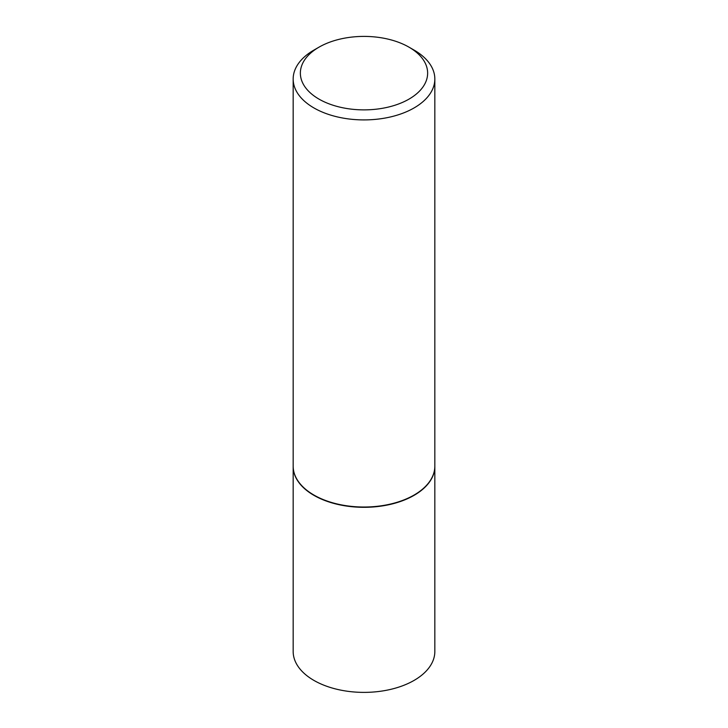 <?xml version="1.0" encoding="UTF-8"?>
<svg xmlns="http://www.w3.org/2000/svg" width="728" height="728" viewBox="0 0 728 728"><rect width="100%" height="100%" fill="white"/><g stroke="black" fill="none" stroke-linecap="round" stroke-linejoin="round"><path stroke-width="1.09" d="M293.166 466.275A70.834 40.895 0 0 0 293.166 466.42L293.166 651.487A70.834 40.895 0 0 0 313.914 680.407A70.834 40.895 0 0 0 391.109 689.27A70.834 40.895 0 0 0 434.834 651.487L434.834 466.42A70.834 40.895 0 0 0 434.834 466.275M293.166 466.42A70.834 40.895 0 0 0 313.914 495.34A70.834 40.895 0 0 0 391.109 504.204A70.834 40.895 0 0 0 434.834 466.42M319.001 47.165A63.636 36.737 0 0 0 319.001 99.117A63.636 36.737 0 0 0 409 99.117A63.636 36.737 0 0 0 409 47.165A63.636 36.737 0 0 0 319.001 47.165L313.914 50.096A70.834 40.895 0 0 0 293.166 79.015L293.166 466.129A70.834 40.895 0 0 0 313.914 495.049L314.168 495.195A70.47 40.686 0 0 0 413.832 495.195A70.47 40.686 0 0 0 413.959 495.122M314.168 495.195L313.914 495.049A70.834 40.895 0 0 0 414.086 495.049A70.834 40.895 0 0 0 434.834 466.129L434.834 79.015A70.834 40.895 0 0 0 414.086 50.096L409 47.165L414.086 50.096M293.166 79.015A70.834 40.895 0 0 0 313.914 107.935A70.834 40.895 0 0 0 391.109 116.799A70.834 40.895 0 0 0 434.834 79.015"/></g></svg>

